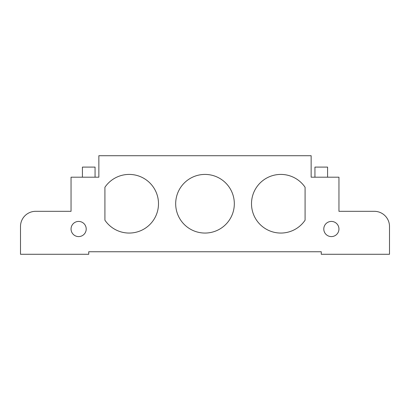 <?xml version="1.0" encoding="UTF-8"?>
<svg xmlns="http://www.w3.org/2000/svg" width="410" height="410" viewBox="0 0 410 410"><rect width="100%" height="100%" fill="white"/><g stroke="black" fill="none" stroke-linecap="round" stroke-linejoin="round"><path stroke-width="0.61" d="M20.5 254.282L20.5 226.484L20.5 254.282L88.739 254.282L88.739 251.755L321.261 251.755L321.261 254.282L389.5 254.282L389.5 226.484A15.165 15.165 0 0 0 374.335 211.319L338.952 211.319L338.952 177.197L311.149 177.197L311.149 155.718L98.851 155.718L98.851 177.197L71.048 177.197L71.048 211.319L35.665 211.319L56.395 211.319M20.5 226.484A15.165 15.165 0 0 1 35.665 211.319M353.604 211.319L374.335 211.319M327.58 177.197L327.58 167.09L314.941 167.09L314.941 177.197M95.058 177.197L95.058 167.09L82.42 167.09L82.42 177.197M86.213 229.011A7.58 7.58 0 0 1 74.84 235.576A7.58 7.58 0 0 1 74.84 222.445A7.58 7.58 0 0 1 86.213 229.011M338.952 229.011A7.58 7.58 0 0 1 327.58 235.576A7.58 7.58 0 0 1 327.58 222.445A7.58 7.58 0 0 1 338.952 229.011M305.086 220.196A29.32 29.32 0 0 1 261.442 225.736A29.32 29.32 0 0 1 261.442 181.738A29.32 29.32 0 0 1 305.086 187.278L305.086 220.196M104.914 187.278A29.32 29.32 0 0 1 148.558 181.738A29.32 29.32 0 0 1 148.558 225.736A29.32 29.32 0 0 1 104.914 220.196L104.914 187.278M234.32 203.734A29.32 29.32 0 0 1 190.342 229.128A29.32 29.32 0 0 1 190.342 178.345A29.32 29.32 0 0 1 234.32 203.734"/></g></svg>
